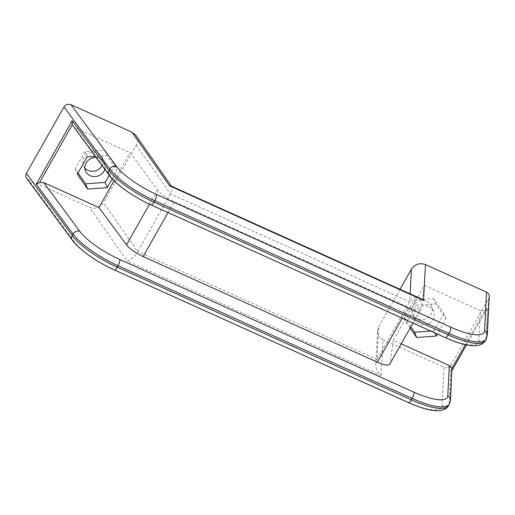 <?xml version="1.0" encoding="UTF-8"?>
<svg xmlns="http://www.w3.org/2000/svg" width="515" height="515" viewBox="0 0 515 515"><rect width="100%" height="100%" fill="white"/><g stroke="black" fill="none" stroke-linecap="round" stroke-linejoin="round"><path stroke-width="0.39" stroke-dasharray="2.58 1.93" d="M480.373 310.674L484.48 310.803L487.415 307.97L466.519 344.908L487.415 307.97L485.857 338.78A5.169 4.931 2.9 0 1 478.847 340.75L480.373 310.674L424.405 285.426L393.357 340.312L401.217 343.859M410.146 328.074L406.335 322.551L416.101 305.292L435.69 303.844L446.009 318.779L437.357 334.068M410.841 326.851L404.243 317.298L414.009 300.039L433.598 298.591L443.917 313.526L446.009 318.779M443.917 313.526L434.151 330.791L435.04 333.025M433.598 298.591L435.69 303.844M72.937 126.233L74.829 127.746L130.005 152.633L157.577 189.958A17.24 4.674 -150.5 0 0 174.205 201.668L408.414 307.307A17.24 4.674 -150.5 0 0 420.806 309.232L412.978 323.072M452.054 369.789L451.462 371.521L452.016 370.536M420.781 298.649C415.966 296.795 412.257 297.831 409.67 301.751L376.986 359.522L378.731 326.903L377.514 331.016L375.75 363.938L376.986 359.522L137.724 251.603C134.396 256.888 130.816 259.978 126.986 260.867L381.048 375.467C377.45 372.326 375.686 368.483 375.75 363.938M170.935 185.954L171.727 186.604C172.628 188.142 172.19 190.55 170.407 193.827L137.724 251.603L103.579 202.794C100.058 207.796 95.378 209.315 89.539 207.339L126.986 260.867M135.915 135.419C137.885 138.477 138.007 141.683 136.269 145.024L103.579 202.794M381.048 375.467L382.967 339.694C379.298 337.846 377.482 334.956 377.514 331.016M428.982 306.747A10.345 9.437 -21.7 0 1 433.694 311.588A10.345 9.437 -21.7 0 1 427.566 324.18A10.345 9.437 -21.7 0 1 414.472 319.236A10.345 9.437 -21.7 0 1 417.42 308.562A10.345 9.437 -21.7 0 1 428.982 306.747M434.151 330.791L430.662 331.048M414.009 300.039L416.101 305.292M404.243 317.298L406.335 322.551M104.822 169.396A10.345 9.437 158.3 0 0 104.706 163.197A10.345 9.437 158.3 0 0 96.002 157.461M109.18 175.3L114.935 165.135L104.616 150.193L85.027 151.642L75.261 168.907L78.042 172.937M114.935 165.135L117.027 170.388L106.708 155.446L95.146 156.303M104.616 150.193L106.708 155.446M112.212 178.892L117.027 170.388M75.261 168.907L77.347 174.16M85.027 151.642L87.119 156.895M426.896 301.494A10.345 9.437 -21.7 0 1 431.602 306.335A10.345 9.437 -21.7 0 1 425.48 318.927A10.345 9.437 -21.7 0 1 412.38 313.983A10.345 9.437 -21.7 0 1 415.328 303.309A10.345 9.437 -21.7 0 1 426.896 301.494M84.885 168.045A10.345 9.437 -21.7 0 1 83.398 165.592A10.345 9.437 -21.7 0 1 86.346 154.918A10.345 9.437 -21.7 0 1 97.908 153.103A10.345 9.437 -21.7 0 1 102.62 157.944A10.345 9.437 -21.7 0 1 102.067 165.663M382.967 339.694L444.027 367.234L442.076 405.743A46.55 12.618 -150.5 0 1 408.15 402.241L113.995 269.557A41.445 11.233 -150.5 0 1 74.012 241.406L28.505 179.812L89.539 207.339M28.505 179.812L26.613 178.299M114.073 180.791L130.005 152.633M393.357 340.312L389.913 363.648L420.967 308.762L424.405 285.426M489.25 296.46L488.638 298.526L451.05 364.961C449.286 367.465 446.943 368.225 444.027 367.234M400.02 289.282L378.731 326.903M389.913 363.648A17.24 4.674 -150.5 0 1 389.758 364.118M420.967 308.762A17.24 4.674 -150.5 0 1 420.806 309.232M484.48 310.803L465.328 344.657M74.829 127.746L110.783 176.407A5.169 4.255 143.5 0 1 109.071 175.151M136.269 145.024L170.407 193.827L409.67 301.751L410.094 293.827M445.25 337.628A5.169 1.59 114.3 0 1 444.921 337.248A46.55 12.618 -150.5 0 0 478.847 340.75M488.638 298.526L486.669 337.331L485.857 338.78A51.719 14.021 -150.5 0 1 485.336 340.653M151.088 204.944A5.169 1.59 114.3 0 1 150.766 204.564L444.921 337.248M150.766 204.564A41.445 11.233 -150.5 0 1 110.783 176.407M450.509 400.232A5.169 4.931 2.9 0 1 449.898 402.324L451.462 371.521M149.505 204.217L157.577 189.958M449.383 404.198A51.719 14.021 -150.5 0 0 449.898 402.324L449.08 403.773A51.719 14.021 -150.5 0 1 448.565 405.646M451.05 364.961L449.08 403.773A5.169 4.931 -177.1 0 1 442.076 405.743M487.287 335.239A5.169 4.931 2.9 0 1 486.669 337.331A51.719 14.021 -150.5 0 1 486.154 339.205M74.012 241.406A5.169 4.255 -36.5 0 1 72.3 240.145M113.995 269.557A5.169 1.59 -65.7 0 0 114.317 269.937M408.15 402.241A5.169 1.59 -65.7 0 0 408.479 402.621M402.241 318.225L408.414 307.307M168.032 212.586L174.205 201.668M451.636 371.244L452.016 370.575M171.418 186.173L171.727 186.604M433.694 311.588L431.602 306.335M414.472 319.236L412.38 313.983M104.706 163.197L102.62 157.944M85.484 170.845L83.398 165.592"/><path stroke-width="0.77" d="M465.328 344.657L451.88 368.431L449.318 365.553L401.217 343.859M437.357 334.068L436.237 336.044L416.648 337.492L410.146 328.074M485.336 340.653A51.719 14.021 -150.5 0 1 448.159 334.885A5.169 1.59 114.3 0 1 445.25 337.628C456.773 342.835 466.358 345.552 473.993 345.771C479.394 345.855 483.173 344.149 485.336 340.653L486.154 339.205A51.719 14.021 -150.5 0 1 448.977 333.437L154.815 200.753A46.62 12.637 -150.5 0 1 109.843 169.087L63.95 106.966L26.362 173.401C25.473 175.113 25.557 176.748 26.613 178.299L72.3 240.145A5.169 4.255 -36.5 0 1 72.255 235.529L26.362 173.401M435.04 333.025L436.237 336.044M114.073 180.791L98.951 207.513L43.775 182.625L39.578 182.51L72.229 124.791L109.071 175.151C116.075 184.795 134.022 197.284 151.088 204.944A5.169 1.59 114.3 0 0 153.998 202.195L448.159 334.885L448.977 333.437A5.169 1.59 114.3 0 0 450.644 327.134L156.483 194.451A41.445 11.233 -150.5 0 1 116.499 166.3L70.999 104.706L132.033 132.233L135.915 135.419L171.418 186.173M72.229 124.791L72.216 120.71L109.026 170.536A5.169 4.255 143.5 0 0 109.071 175.151M39.578 182.51L36.262 184.254L72.216 120.71M451.88 368.431L450.509 400.232A5.169 4.931 2.9 0 0 447.799 395.636L449.318 365.553M423.542 300.361L420.781 298.649L170.935 185.954L169.48 185.767L423.542 300.361L425.461 264.588L486.521 292.134C488.349 293.054 489.256 294.49 489.25 296.46L487.287 335.239A5.169 4.931 2.9 0 0 484.57 330.643A46.55 12.618 -150.5 0 1 450.644 327.134M410.094 293.827L411.414 269.133C414.942 264.131 419.622 262.618 425.461 264.588M430.662 331.048L414.562 332.239L410.841 326.851M414.562 332.239L416.648 337.492M96.002 157.461A10.345 9.437 158.3 0 0 85.484 170.845A10.345 9.437 158.3 0 0 90.196 175.686A10.345 9.437 158.3 0 0 104.822 169.396M78.042 172.937L85.58 183.849L105.169 182.4L109.18 175.3M105.169 182.4L107.255 187.653L112.212 178.892M85.58 183.849L87.666 189.102L107.255 187.653M95.146 156.303L87.119 156.895L77.347 174.16L87.666 189.102M102.067 165.663A10.345 9.437 -21.7 0 1 88.104 170.433A10.345 9.437 -21.7 0 1 84.885 168.045M63.95 106.966C65.714 104.461 68.064 103.708 70.999 104.706M98.951 207.513L126.523 244.837L149.505 204.217M411.414 269.133L400.02 289.282M412.978 323.072L389.758 364.118A17.24 4.674 -150.5 0 1 377.366 362.193L402.241 318.225M377.366 362.193L143.157 256.547A17.24 4.674 -150.5 0 1 126.523 244.837M116.499 166.3A5.169 4.255 143.5 0 0 109.843 169.087L109.026 170.536A46.62 12.637 -150.5 0 0 153.998 202.195L154.815 200.753A5.169 1.59 114.3 0 0 156.483 194.451M447.799 395.636A46.55 12.618 -150.5 0 1 413.873 392.127A5.169 1.59 114.3 0 1 412.206 398.43L411.388 399.878A51.719 14.021 -150.5 0 0 448.565 405.646L449.383 404.198A51.719 14.021 -150.5 0 1 412.206 398.43L118.044 265.746A5.169 1.59 114.3 0 0 119.712 259.444A41.445 11.233 -150.5 0 1 79.728 231.293A5.169 4.255 143.5 0 0 73.072 234.08L72.255 235.529A46.62 12.637 -150.5 0 0 117.227 267.195L118.044 265.746A46.62 12.637 -150.5 0 1 73.072 234.08L36.262 184.254M452.016 370.575L466.532 344.908L452.016 370.536M132.033 132.233L169.48 185.767M486.521 292.134L484.57 330.643M114.317 269.937L408.479 402.621A5.169 1.59 -65.7 0 0 411.388 399.878L117.227 267.195A5.169 1.59 -65.7 0 1 114.317 269.937C97.251 262.277 79.304 249.788 72.3 240.145M119.712 259.444L413.873 392.127M43.775 182.625L79.728 231.293M143.157 256.547L168.032 212.586M445.25 337.628L151.088 204.944M449.383 404.198L450.509 400.232M448.565 405.646C443.209 414.382 427.418 410.996 408.479 402.621M486.154 339.205L487.287 335.239"/></g></svg>
